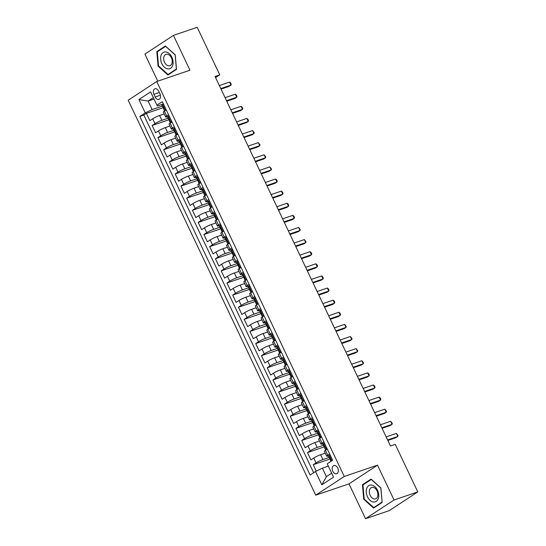 <?xml version="1.0" encoding="UTF-8"?>
<svg xmlns="http://www.w3.org/2000/svg" width="546" height="546" viewBox="0 0 546 546"><rect width="100%" height="100%" fill="white"/><g stroke="black" fill="none" stroke-linecap="round" stroke-linejoin="round"><path stroke-width="0.82" d="M337.728 468.038A4.327 2.901 -108.8 0 0 333.872 465.561A4.327 2.901 -108.8 0 0 332.794 471.273A4.327 2.901 -108.8 0 0 336.657 473.751A4.327 2.901 -108.8 0 0 337.728 468.038M365.527 518.7L394.048 499.986L377.511 465.158L348.983 483.872L365.527 518.7L389.278 510.619L417.799 491.905L395.222 444.355L390.472 445.973L215.022 76.467L219.772 74.85L197.188 27.3L173.437 35.381L144.915 54.095L157.767 81.163M348.983 483.872L315.731 495.181L128.201 100.232L156.722 81.518L344.26 476.46L315.731 495.181M164.155 113.923L159.555 115.486A5.405 0.682 154.6 0 0 152.675 118.803L149.857 120.646L146.41 113.377L163.807 107.46M168.072 118.223L161.855 120.332A5.405 0.682 154.6 0 0 154.975 123.649L152.157 125.491L169.56 119.581M152.157 125.491L155.61 132.76L158.422 130.917A5.405 0.682 154.6 0 1 165.308 127.6L169.908 126.037M175.655 138.152L171.062 139.715A5.405 0.682 154.6 0 0 164.175 143.032L161.363 144.881L157.91 137.612L175.314 131.695M181.409 150.266L176.815 151.829A5.405 0.682 154.6 0 0 169.929 155.146L167.117 156.995L163.663 149.727L181.06 143.81M187.162 162.38L182.569 163.943A5.405 0.682 154.6 0 0 175.682 167.26L172.87 169.11L169.417 161.841L186.814 155.924M192.915 174.502L188.322 176.065A5.405 0.682 154.6 0 0 181.436 179.375L178.624 181.224L175.17 173.956L192.567 168.038M198.669 186.616L194.069 188.179A5.405 0.682 154.6 0 0 187.189 191.489L184.377 193.339L180.924 186.07L198.321 180.153M204.422 198.73L199.822 200.293A5.405 0.682 154.6 0 0 192.943 203.603L190.124 205.453L186.677 198.184L204.074 192.267M210.176 210.845L205.576 212.408A5.405 0.682 154.6 0 0 198.696 215.725L195.877 217.567L192.431 210.299L209.828 204.381M215.923 222.959L211.329 224.522A5.405 0.682 154.6 0 0 204.443 227.839L201.631 229.682L198.178 222.413L215.581 216.496M221.676 235.073L217.083 236.636A5.405 0.682 154.6 0 0 210.196 239.953L207.384 241.796L203.931 234.527L221.335 228.61M227.429 247.188L222.836 248.751A5.405 0.682 154.6 0 0 215.95 252.068L213.138 253.91L209.684 246.642L227.081 240.725M233.183 259.302L228.59 260.865A5.405 0.682 154.6 0 0 221.703 264.182L218.891 266.025L215.438 258.756L232.835 252.839M238.936 271.417L234.343 272.98A5.405 0.682 154.6 0 0 227.457 276.296L224.645 278.139L221.191 270.871L238.588 264.953M244.69 283.531L240.09 285.094A5.405 0.682 154.6 0 0 233.21 288.411L230.392 290.26L226.945 282.992L244.342 277.075M250.443 295.645L245.843 297.208A5.405 0.682 154.6 0 0 238.964 300.525L236.145 302.375L232.698 295.106L250.095 289.189M256.197 307.76L251.597 309.323A5.405 0.682 154.6 0 0 244.717 312.64L241.898 314.489L238.452 307.221L255.849 301.303M261.944 319.874L257.35 321.437A5.405 0.682 154.6 0 0 250.464 324.754L247.652 326.604L244.198 319.335L261.602 313.418M267.697 331.995L263.104 333.558A5.405 0.682 154.6 0 0 256.217 336.868L253.405 338.718L249.952 331.449L267.356 325.532M273.45 344.11L268.857 345.673A5.405 0.682 154.6 0 0 261.971 348.983L259.159 350.832L255.705 343.564L273.102 337.646M279.204 356.224L274.611 357.787A5.405 0.682 154.6 0 0 267.724 361.104L264.912 362.947L261.459 355.678L278.856 349.761M284.957 368.338L280.364 369.901A5.405 0.682 154.6 0 0 273.478 373.218L270.666 375.061L267.212 367.792L284.609 361.875M290.711 380.453L286.111 382.016A5.405 0.682 154.6 0 0 279.231 385.333L276.413 387.175L272.966 379.907L290.363 373.99M296.464 392.567L291.864 394.13A5.405 0.682 154.6 0 0 284.985 397.447L282.166 399.29L278.719 392.021L296.116 386.104M302.218 404.682L297.618 406.244A5.405 0.682 154.6 0 0 290.738 409.561L287.919 411.404L284.466 404.136L301.87 398.218M307.964 416.796L303.371 418.359A5.405 0.682 154.6 0 0 296.485 421.676L293.673 423.519L290.219 416.25L307.623 410.333M313.718 428.91L309.125 430.473A5.405 0.682 154.6 0 0 302.238 433.79L299.426 435.64L295.973 428.364L313.37 422.454M319.471 441.025L314.878 442.588A5.405 0.682 154.6 0 0 307.992 445.905L305.18 447.754L301.726 440.486L319.123 434.568M325.225 453.139L320.632 454.702A5.405 0.682 154.6 0 0 313.745 458.019L310.933 459.868L307.48 452.6L324.877 446.683M329.627 453.958L327.764 455.18A5.405 0.682 -25.4 0 0 326.679 456.203A5.405 0.682 -25.4 0 0 328.48 455.91L329.108 455.698M323.874 441.844L322.01 443.065A5.405 0.682 -25.4 0 0 320.925 444.089A5.405 0.682 -25.4 0 0 322.727 443.796L323.355 443.584M318.12 429.729L316.257 430.951A5.405 0.682 -25.4 0 0 315.172 431.975A5.405 0.682 -25.4 0 0 316.973 431.681L317.601 431.463M312.367 417.608L310.51 418.83A5.405 0.682 -25.4 0 0 309.425 419.86A5.405 0.682 -25.4 0 0 311.227 419.567L311.848 419.348M306.62 405.494L304.757 406.715A5.405 0.682 -25.4 0 0 303.672 407.746A5.405 0.682 -25.4 0 0 305.473 407.452L306.094 407.234M300.866 393.379L299.003 394.601A5.405 0.682 -25.4 0 0 297.918 395.632A5.405 0.682 -25.4 0 0 299.72 395.331L300.348 395.12M295.113 381.265L293.25 382.487A5.405 0.682 -25.4 0 0 292.165 383.517A5.405 0.682 -25.4 0 0 293.966 383.217L294.594 383.005M289.36 369.151L287.496 370.372A5.405 0.682 -25.4 0 0 286.411 371.403A5.405 0.682 -25.4 0 0 288.213 371.103L288.841 370.891M283.606 357.036L281.743 358.258A5.405 0.682 -25.4 0 0 280.658 359.288A5.405 0.682 -25.4 0 0 282.459 358.988L283.087 358.777M277.853 344.922L275.989 346.144A5.405 0.682 -25.4 0 0 274.904 347.174A5.405 0.682 -25.4 0 0 276.706 346.874L277.334 346.662M272.099 332.807L270.236 334.029A5.405 0.682 -25.4 0 0 269.151 335.053A5.405 0.682 -25.4 0 0 270.952 334.759L271.58 334.548M266.352 320.693L264.489 321.915A5.405 0.682 -25.4 0 0 263.404 322.939A5.405 0.682 -25.4 0 0 265.206 322.645L265.827 322.433M260.599 308.579L258.736 309.8A5.405 0.682 -25.4 0 0 257.651 310.824A5.405 0.682 -25.4 0 0 259.452 310.531L260.073 310.319M254.845 296.464L252.982 297.686A5.405 0.682 -25.4 0 0 251.897 298.71A5.405 0.682 -25.4 0 0 253.699 298.416L254.327 298.205M249.092 284.35L247.229 285.572A5.405 0.682 -25.4 0 0 246.144 286.595A5.405 0.682 -25.4 0 0 247.945 286.302L248.573 286.084M243.339 272.229L241.475 273.457A5.405 0.682 -25.4 0 0 240.39 274.481A5.405 0.682 -25.4 0 0 242.192 274.188L242.82 273.969M237.585 260.114L235.722 261.336A5.405 0.682 -25.4 0 0 234.637 262.367A5.405 0.682 -25.4 0 0 236.438 262.073L237.066 261.855M231.832 248L229.968 249.222A5.405 0.682 -25.4 0 0 228.883 250.252A5.405 0.682 -25.4 0 0 230.685 249.952L231.313 249.74M226.078 235.886L224.215 237.107A5.405 0.682 -25.4 0 0 223.13 238.138A5.405 0.682 -25.4 0 0 224.932 237.838L225.559 237.626M220.331 223.771L218.468 224.993A5.405 0.682 -25.4 0 0 217.383 226.024A5.405 0.682 -25.4 0 0 219.185 225.723L219.806 225.512M214.578 211.657L212.715 212.879A5.405 0.682 -25.4 0 0 211.63 213.909A5.405 0.682 -25.4 0 0 213.431 213.609L214.052 213.397M208.825 199.543L206.961 200.764A5.405 0.682 -25.4 0 0 205.876 201.795A5.405 0.682 -25.4 0 0 207.678 201.494L208.306 201.283M203.071 187.428L201.208 188.65A5.405 0.682 -25.4 0 0 200.123 189.674A5.405 0.682 -25.4 0 0 201.924 189.38L202.552 189.169M197.318 175.314L195.454 176.535A5.405 0.682 -25.4 0 0 194.369 177.559A5.405 0.682 -25.4 0 0 196.171 177.266L196.799 177.054M191.564 163.199L189.701 164.421A5.405 0.682 -25.4 0 0 188.616 165.445A5.405 0.682 -25.4 0 0 190.417 165.151L191.045 164.94M185.811 151.085L183.947 152.307A5.405 0.682 -25.4 0 0 182.862 153.33A5.405 0.682 -25.4 0 0 184.664 153.037L185.292 152.825M180.057 138.971L178.194 140.192A5.405 0.682 -25.4 0 0 177.116 141.216A5.405 0.682 -25.4 0 0 178.911 140.923L179.538 140.704M174.31 126.849L172.447 128.078A5.405 0.682 -25.4 0 0 171.362 129.102A5.405 0.682 -25.4 0 0 173.164 128.808L173.785 128.59M153.911 94.328L155.173 96.99A4.191 2.812 -108.8 0 0 158.913 99.392A4.191 2.812 -108.8 0 0 159.958 93.857L158.688 91.189A4.191 2.812 -108.8 0 0 154.948 88.793A4.191 2.812 -108.8 0 0 153.911 94.328L159.309 92.492M154.04 99.072L148.089 101.092L152.116 109.575L145.229 112.892L139.831 116.428L310.108 475.034L315.506 471.491L321.833 484.821L333.551 477.129L327.225 463.807L332.623 460.264L162.346 101.658L156.948 105.201L157.664 105.931L162.285 104.361M145.229 112.892L138.902 99.563L150.621 91.878L156.948 105.201M329.142 457.439L322.932 459.548L320.632 454.702M323.389 445.324L317.178 447.433L314.878 442.588M317.635 433.21L311.425 435.319L309.125 430.473M311.889 421.096L305.671 423.205L303.371 418.359M306.135 408.981L299.918 411.09L297.618 406.244M300.382 396.86L294.164 398.976L291.864 394.13M294.628 384.746L288.418 386.861L286.111 382.016M288.875 372.631L282.664 374.747L280.364 369.901M283.121 360.517L276.911 362.633L274.611 357.787M277.368 348.403L271.157 350.518L268.857 345.673M271.615 336.288L265.404 338.404L263.104 333.558M265.868 324.174L259.65 326.29L257.35 321.437M260.114 312.059L253.897 314.168L251.597 309.323M254.361 299.945L248.143 302.054L245.843 297.208M248.607 287.831L242.397 289.94L240.09 285.094M242.854 275.716L236.643 277.825L234.343 272.98M237.1 263.602L230.89 265.711L228.59 260.865M231.347 251.481L225.136 253.597L222.836 248.751M225.594 239.366L219.383 241.482L217.083 236.636M219.847 227.252L213.629 229.368L211.329 224.522M214.093 215.138L207.876 217.253L205.576 212.408M208.34 203.023L202.129 205.139L199.822 200.293M202.586 190.909L196.376 193.025L194.069 188.179M196.833 178.795L190.622 180.91L188.322 176.065M191.08 166.68L184.869 168.789L182.569 163.943M185.326 154.566L179.115 156.675L176.815 151.829M179.573 142.451L173.362 144.56L171.062 139.715M173.826 130.337L167.608 132.446L165.308 127.6M168.557 114.735L166.694 115.957A5.405 0.682 154.6 0 0 165.609 116.987A5.405 0.682 154.6 0 0 167.41 116.694L168.031 116.475M146.41 113.377L143.823 115.076L313.643 472.713M322.932 459.548A5.405 0.682 -25.4 0 0 316.045 462.865L313.233 464.714L316.277 471.123M307.48 452.6L310.292 450.75A5.405 0.682 -25.4 0 1 317.178 447.433M301.726 440.486L304.538 438.636A5.405 0.682 -25.4 0 1 311.425 435.319M295.973 428.364L298.792 426.522A5.405 0.682 -25.4 0 1 305.671 423.205M290.219 416.25L293.038 414.407A5.405 0.682 -25.4 0 1 299.918 411.09M284.466 404.136L287.285 402.293A5.405 0.682 -25.4 0 1 294.164 398.976M278.719 392.021L281.531 390.178A5.405 0.682 -25.4 0 1 288.418 386.861M272.966 379.907L275.778 378.064A5.405 0.682 -25.4 0 1 282.664 374.747M267.212 367.792L270.024 365.95A5.405 0.682 -25.4 0 1 276.911 362.633M261.459 355.678L264.271 353.828A5.405 0.682 -25.4 0 1 271.157 350.518M255.705 343.564L258.517 341.714A5.405 0.682 -25.4 0 1 265.404 338.404M249.952 331.449L252.771 329.6A5.405 0.682 -25.4 0 1 259.65 326.29M244.198 319.335L247.017 317.485A5.405 0.682 -25.4 0 1 253.897 314.168M238.452 307.221L241.264 305.371A5.405 0.682 -25.4 0 1 248.143 302.054M232.698 295.106L235.51 293.257A5.405 0.682 -25.4 0 1 242.397 289.94M226.945 282.992L229.757 281.142A5.405 0.682 -25.4 0 1 236.643 277.825M221.191 270.871L224.003 269.028A5.405 0.682 -25.4 0 1 230.89 265.711M215.438 258.756L218.25 256.913A5.405 0.682 -25.4 0 1 225.136 253.597M209.684 246.642L212.496 244.799A5.405 0.682 -25.4 0 1 219.383 241.482M203.931 234.527L206.75 232.685A5.405 0.682 -25.4 0 1 213.629 229.368M198.178 222.413L200.996 220.57A5.405 0.682 -25.4 0 1 207.876 217.253M192.431 210.299L195.243 208.456A5.405 0.682 -25.4 0 1 202.129 205.139M186.677 198.184L189.489 196.335A5.405 0.682 -25.4 0 1 196.376 193.025M180.924 186.07L183.736 184.22A5.405 0.682 -25.4 0 1 190.622 180.91M175.17 173.956L177.982 172.106A5.405 0.682 -25.4 0 1 184.869 168.789M169.417 161.841L172.229 159.992A5.405 0.682 -25.4 0 1 179.115 156.675M163.663 149.727L166.475 147.877A5.405 0.682 -25.4 0 1 173.362 144.56M157.91 137.612L160.729 135.763A5.405 0.682 -25.4 0 1 167.608 132.446M166.257 109.889L164.394 111.111A5.405 0.682 154.6 0 0 163.309 112.142L165.609 116.987M172.004 122.004L170.14 123.225A5.405 0.682 154.6 0 0 169.062 124.256L171.362 129.102M177.757 134.125L175.894 135.347A5.405 0.682 154.6 0 0 174.809 136.37L177.116 141.216M183.511 146.239L181.647 147.461A5.405 0.682 154.6 0 0 180.562 148.485L182.862 153.33M189.264 158.354L187.401 159.575A5.405 0.682 154.6 0 0 186.316 160.599L188.616 165.445M195.018 170.468L193.154 171.69A5.405 0.682 154.6 0 0 192.069 172.713L194.369 177.559M200.771 182.582L198.908 183.804A5.405 0.682 154.6 0 0 197.823 184.828L200.123 189.674M206.525 194.697L204.661 195.918A5.405 0.682 154.6 0 0 203.576 196.949L205.876 201.795M212.278 206.811L210.415 208.033A5.405 0.682 154.6 0 0 209.33 209.063L211.63 213.909M218.025 218.926L216.161 220.147A5.405 0.682 154.6 0 0 215.076 221.178L217.383 226.024M223.778 231.04L221.915 232.262A5.405 0.682 154.6 0 0 220.83 233.292L223.13 238.138M229.532 243.154L227.668 244.376A5.405 0.682 154.6 0 0 226.583 245.407L228.883 250.252M235.285 255.269L233.422 256.49A5.405 0.682 154.6 0 0 232.337 257.521L234.637 262.367M241.039 267.383L239.175 268.605A5.405 0.682 154.6 0 0 238.09 269.635L240.39 274.481M246.792 279.497L244.929 280.726A5.405 0.682 154.6 0 0 243.844 281.75L246.144 286.595M252.545 291.619L250.682 292.84A5.405 0.682 154.6 0 0 249.597 293.864L251.897 298.71M258.292 303.733L256.436 304.955A5.405 0.682 154.6 0 0 255.351 305.978L257.651 310.824M264.046 315.847L262.182 317.069A5.405 0.682 154.6 0 0 261.097 318.093L263.404 322.939M269.799 327.962L267.936 329.183A5.405 0.682 154.6 0 0 266.851 330.207L269.151 335.053M275.553 340.076L273.689 341.298A5.405 0.682 154.6 0 0 272.604 342.322L274.904 347.174M281.306 352.19L279.443 353.412A5.405 0.682 154.6 0 0 278.358 354.443L280.658 359.288M287.06 364.305L285.196 365.527A5.405 0.682 154.6 0 0 284.111 366.557L286.411 371.403M292.813 376.419L290.95 377.641A5.405 0.682 154.6 0 0 289.865 378.671L292.165 383.517M298.566 388.534L296.703 389.755A5.405 0.682 154.6 0 0 295.618 390.786L297.918 395.632M304.313 400.648L302.457 401.87A5.405 0.682 154.6 0 0 301.372 402.9L303.672 407.746M310.067 412.762L308.203 413.984A5.405 0.682 154.6 0 0 307.118 415.015L309.425 419.86M315.82 424.877L313.957 426.105A5.405 0.682 154.6 0 0 312.872 427.129L315.172 431.975M321.574 436.998L319.71 438.22A5.405 0.682 154.6 0 0 318.625 439.243L320.925 444.089M327.327 449.112L325.464 450.334A5.405 0.682 154.6 0 0 324.379 451.358L326.679 456.203M162.319 106.101L152.116 109.575M394.048 499.986L417.799 491.905M377.511 465.158L344.26 476.46M156.722 81.518L189.974 70.209L173.437 35.381M215.561 77.614L219.772 74.85M153.358 97.638L148.089 101.092L138.902 99.563M328.344 466.154L322.393 468.175L326.419 476.658L331.688 473.198M143.823 115.076L139.831 116.428M313.233 464.714L330.63 458.797M315.506 471.491L322.393 468.175M321.833 484.821L326.419 476.658M158.06 66.121L167.909 74.993L176.501 69.356L175.246 54.846L165.397 45.973L156.804 51.611L158.06 66.121L158.586 65.943M382.152 502.463L380.896 487.96L371.055 479.081L362.462 484.718L363.718 499.228L373.566 508.101L382.152 502.463M158.504 51.031L156.804 51.611M364.243 499.051L363.718 499.228M364.162 484.145L362.462 484.718M163.636 104.375L162.435 104.259A3.583 0.45 154.6 0 0 161.752 104.914L162.844 107.214A3.583 0.45 154.6 0 0 163.124 107.262L163.67 107.193M162.435 104.259L163.418 103.924M165.923 110.108L165.308 110.319A3.583 0.45 154.6 0 0 164.626 110.961L163.534 108.668A3.583 0.45 -25.4 0 1 163.759 108.354L163.063 106.9A3.583 0.45 154.6 0 0 162.844 107.214M165.308 110.319L165.854 109.057M221.021 89.114L229.067 86.377L230.992 85.115L220.775 88.589M229.559 82.084L230.644 82.951L231.217 84.166L230.992 85.115L229.559 82.084L219.335 85.558M171.853 57.132A8.791 5.89 -108.8 0 0 163.104 52.546A8.791 5.89 -108.8 0 0 161.834 63.705A8.791 5.89 -108.8 0 0 170.584 68.291A8.791 5.89 -108.8 0 0 171.853 57.132M171.396 57.787A6.02 4.034 -108.8 0 0 166.032 54.341A6.02 4.034 -108.8 0 0 164.537 62.285A6.02 4.034 -108.8 0 0 169.908 65.732A6.02 4.034 -108.8 0 0 171.396 57.787M168.059 74.474L158.517 65.882L157.303 51.822L165.629 46.362L175.17 54.962L176.385 69.014L168.059 74.474L169.376 74.031M371.765 485.066A8.791 5.89 -108.8 0 0 366.291 492.437A8.791 5.89 -108.8 0 0 373.232 501.992A8.791 5.89 -108.8 0 0 378.706 494.621A8.791 5.89 -108.8 0 0 371.765 485.066M373.123 487.353A6.02 4.034 -108.8 0 0 371.683 487.448A6.02 4.034 -108.8 0 0 369.526 493.427A6.02 4.034 -108.8 0 0 374.126 498.942A6.02 4.034 -108.8 0 0 375.559 498.839A6.02 4.034 -108.8 0 0 377.723 492.867A6.02 4.034 -108.8 0 0 373.123 487.353M382.036 502.129L373.717 507.589L364.175 498.989L362.96 484.93L371.28 479.47L380.821 488.069L382.125 502.095M375.034 507.138L373.717 507.589M169.383 116.489L168.188 116.373A3.583 0.45 154.6 0 0 167.506 117.028L168.598 119.335A3.583 0.45 154.6 0 0 168.878 119.376L169.424 119.308M168.188 116.373L169.171 116.039M171.676 122.222L171.062 122.434A3.583 0.45 154.6 0 0 170.379 123.075L169.287 120.789A3.583 0.45 -25.4 0 1 169.506 120.468L168.816 119.014A3.583 0.45 154.6 0 0 168.598 119.335M171.062 122.434L171.608 121.171M226.774 101.228L234.821 98.492L236.746 97.229L226.529 100.703M235.306 94.199L236.398 95.065L236.971 96.28L236.746 97.229L235.306 94.199L225.089 97.673M175.136 128.603L173.942 128.487A3.583 0.45 154.6 0 0 173.259 129.143L174.351 131.45A3.583 0.45 154.6 0 0 174.631 131.49L175.17 131.429M173.942 128.487L174.925 128.153M177.43 134.336L176.815 134.548A3.583 0.45 154.6 0 0 176.133 135.19L175.041 132.903A3.583 0.45 -25.4 0 1 175.259 132.582L174.57 131.129A3.583 0.45 154.6 0 0 174.351 131.45M176.815 134.548L177.361 133.285M232.528 113.343L240.574 110.606L242.499 109.343L232.282 112.817M241.059 106.313L242.151 107.18L242.724 108.395L242.499 109.343L241.059 106.313L230.842 109.787M180.89 140.718L179.689 140.602A3.583 0.45 154.6 0 0 179.013 141.257L180.105 143.564A3.583 0.45 154.6 0 0 180.385 143.605L180.924 143.543M179.689 140.602L180.678 140.267M183.183 146.451L182.569 146.662A3.583 0.45 154.6 0 0 181.886 147.304L180.794 145.018A3.583 0.45 -25.4 0 1 181.013 144.697L180.323 143.243A3.583 0.45 154.6 0 0 180.105 143.564M182.569 146.662L183.115 145.4M238.281 125.457L246.321 122.72L248.253 121.458L238.029 124.932M246.812 118.427L247.904 119.294L248.478 120.509L248.253 121.458L246.812 118.427L236.595 121.901M186.643 152.832L185.442 152.716A3.583 0.45 154.6 0 0 184.766 153.371L185.858 155.678A3.583 0.45 154.6 0 0 186.138 155.719L186.677 155.658M185.442 152.716L186.432 152.382M188.936 158.565L188.322 158.777A3.583 0.45 154.6 0 0 187.633 159.418L186.548 157.132A3.583 0.45 -25.4 0 1 186.766 156.811L186.077 155.357A3.583 0.45 154.6 0 0 185.858 155.678M188.322 158.777L188.868 157.514M244.035 137.572L252.075 134.835L254.006 133.572L243.782 137.046M252.566 130.542L254.231 132.623L254.006 133.572L252.566 130.542L242.349 134.016M192.397 164.947L191.196 164.837A3.583 0.45 154.6 0 0 190.513 165.493L191.612 167.793A3.583 0.45 154.6 0 0 191.892 167.834L192.431 167.772M191.196 164.837L192.185 164.496M194.69 170.686L194.076 170.891A3.583 0.45 154.6 0 0 193.386 171.533L192.301 169.246A3.583 0.45 -25.4 0 1 192.52 168.932L191.83 167.479A3.583 0.45 154.6 0 0 191.612 167.793M194.076 170.891L194.622 169.629M249.788 149.686L257.828 146.949L259.76 145.686L249.536 149.16M258.319 142.656L259.985 144.738L259.76 145.686L258.319 142.656L248.096 146.137M198.15 177.061L196.949 176.952A3.583 0.45 154.6 0 0 196.267 177.607L197.359 179.907A3.583 0.45 154.6 0 0 197.645 179.955L198.184 179.887M196.949 176.952L197.939 176.611M200.437 182.801L199.829 183.006A3.583 0.45 154.6 0 0 199.14 183.647L198.055 181.361A3.583 0.45 -25.4 0 1 198.273 181.047L197.584 179.593A3.583 0.45 154.6 0 0 197.359 179.907M199.829 183.006L200.375 181.75M255.542 161.8L263.582 159.063L265.506 157.801L255.289 161.275M264.073 154.771L265.731 156.852L265.506 157.801L264.073 154.771L253.849 158.251M203.904 189.175L202.702 189.066A3.583 0.45 154.6 0 0 202.02 189.721L203.112 192.021A3.583 0.45 154.6 0 0 203.392 192.069L203.938 192.001M202.702 189.066L203.685 188.732M206.19 194.915L205.576 195.12A3.583 0.45 154.6 0 0 204.893 195.761L203.801 193.475A3.583 0.45 -25.4 0 1 204.027 193.161L203.337 191.707A3.583 0.45 154.6 0 0 203.112 192.021M205.576 195.12L206.129 193.864M261.288 173.915L269.335 171.185L271.26 169.915L261.043 173.389M269.826 166.885L271.485 168.967L271.26 169.915L269.826 166.885L259.603 170.366M209.657 201.29L208.456 201.181A3.583 0.45 154.6 0 0 207.773 201.836L208.865 204.136A3.583 0.45 154.6 0 0 209.145 204.184L209.691 204.115M208.456 201.181L209.439 200.846M211.944 207.03L211.329 207.234A3.583 0.45 154.6 0 0 210.647 207.883L209.555 205.589A3.583 0.45 -25.4 0 1 209.78 205.276L209.084 203.822A3.583 0.45 154.6 0 0 208.865 204.136M211.329 207.234L211.875 205.978M267.042 186.029L275.088 183.299L277.013 182.03L266.796 185.51M275.573 179.006L276.665 179.873L277.238 181.081L277.013 182.03L275.573 179.006L265.356 182.48M215.404 213.404L214.209 213.295A3.583 0.45 154.6 0 0 213.527 213.95L214.619 216.25A3.583 0.45 154.6 0 0 214.899 216.298L215.445 216.23M214.209 213.295L215.192 212.96M217.697 219.144L217.083 219.349A3.583 0.45 154.6 0 0 216.4 219.997L215.308 217.704A3.583 0.45 -25.4 0 1 215.527 217.39L214.837 215.936A3.583 0.45 154.6 0 0 214.619 216.25M217.083 219.349L217.629 218.093M272.795 198.143L280.842 195.413L282.767 194.144L272.55 197.625M281.327 191.12L282.418 191.987L282.992 193.195L282.767 194.144L281.327 191.12L271.109 194.594M221.157 225.525L219.963 225.409A3.583 0.45 154.6 0 0 219.28 226.064L220.372 228.365A3.583 0.45 154.6 0 0 220.652 228.412L221.191 228.344M219.963 225.409L220.946 225.075M223.45 231.258L222.836 231.463A3.583 0.45 154.6 0 0 222.154 232.111L221.062 229.818A3.583 0.45 -25.4 0 1 221.28 229.504L220.591 228.051A3.583 0.45 154.6 0 0 220.372 228.365M222.836 231.463L223.382 230.207M278.549 210.265L286.595 207.528L288.52 206.265L278.303 209.739M287.08 203.235L288.172 204.102L288.745 205.31L288.52 206.265L287.08 203.235L276.863 206.709M226.911 237.64L225.71 237.524A3.583 0.45 154.6 0 0 225.034 238.179L226.126 240.479A3.583 0.45 154.6 0 0 226.406 240.527L226.945 240.458M225.71 237.524L226.699 237.189M229.204 243.373L228.59 243.584A3.583 0.45 154.6 0 0 227.907 244.226M228.59 243.584L229.136 242.322M284.302 222.379L292.342 219.642L294.274 218.38L284.05 221.853M292.833 215.349L293.925 216.216L294.499 217.424L294.274 218.38L292.833 215.349L282.616 218.823M227.9 244.226L226.815 241.933A3.583 0.45 -25.4 0 1 227.034 241.619L226.344 240.165A3.583 0.45 154.6 0 0 226.126 240.479M232.664 249.754L231.463 249.638A3.583 0.45 154.6 0 0 230.787 250.293L231.879 252.593A3.583 0.45 154.6 0 0 232.159 252.641L232.698 252.573M231.463 249.638L232.453 249.304M234.957 255.487L234.343 255.699A3.583 0.45 154.6 0 0 233.654 256.34L232.569 254.047A3.583 0.45 -25.4 0 1 232.787 253.733L232.098 252.279A3.583 0.45 154.6 0 0 231.879 252.593M234.343 255.699L234.889 254.436M290.056 234.493L298.096 231.757L300.027 230.494L289.803 233.968M298.587 227.464L300.252 229.545L300.027 230.494L298.587 227.464L288.37 230.938M238.418 261.868L237.217 261.752A3.583 0.45 154.6 0 0 236.534 262.408L237.633 264.708A3.583 0.45 154.6 0 0 237.913 264.755L238.452 264.687M237.217 261.752L238.206 261.418M240.704 267.601L240.097 267.813A3.583 0.45 154.6 0 0 239.407 268.455L238.322 266.161A3.583 0.45 -25.4 0 1 238.541 265.847L237.851 264.394A3.583 0.45 154.6 0 0 237.633 264.708M240.097 267.813L240.643 266.55M295.809 246.608L303.849 243.871L305.78 242.608L295.557 246.082M304.34 239.578L306.006 241.66L305.78 242.608L304.34 239.578L294.117 243.052M244.171 273.983L242.97 273.867A3.583 0.45 154.6 0 0 242.287 274.522L243.38 276.829A3.583 0.45 154.6 0 0 243.666 276.87L244.205 276.808M242.97 273.867L243.96 273.532M246.458 279.716L245.843 279.927A3.583 0.45 154.6 0 0 245.161 280.569L244.076 278.283A3.583 0.45 -25.4 0 1 244.294 277.962L243.605 276.508A3.583 0.45 154.6 0 0 243.38 276.829M245.843 279.927L246.396 278.665M301.556 258.722L309.602 255.985L311.527 254.723L301.31 258.197M310.094 251.692L311.179 252.559L311.752 253.774L311.527 254.723L310.094 251.692L299.87 255.166M249.925 286.097L248.723 285.981A3.583 0.45 154.6 0 0 248.041 286.636L249.133 288.943A3.583 0.45 154.6 0 0 249.413 288.984L249.959 288.923M248.723 285.981L249.706 285.647M252.211 291.83L251.597 292.042A3.583 0.45 154.6 0 0 250.914 292.683L249.822 290.397A3.583 0.45 -25.4 0 1 250.048 290.076L249.351 288.622A3.583 0.45 154.6 0 0 249.133 288.943M251.597 292.042L252.15 290.779M307.309 270.836L315.356 268.1L317.281 266.837L307.064 270.311M315.847 263.807L316.933 264.673L317.506 265.888L317.281 266.837L315.847 263.807L305.623 267.281M255.678 298.212L254.477 298.096A3.583 0.45 154.6 0 0 253.794 298.751L254.886 301.058A3.583 0.45 154.6 0 0 255.166 301.099L255.712 301.037M254.477 298.096L255.46 297.761M257.965 303.945L257.35 304.156A3.583 0.45 154.6 0 0 256.668 304.798L255.576 302.511A3.583 0.45 -25.4 0 1 255.794 302.191L255.105 300.737A3.583 0.45 154.6 0 0 254.886 301.058M257.35 304.156L257.896 302.894M313.063 282.951L321.109 280.214L323.034 278.951L312.817 282.425M321.594 275.921L322.686 276.788L323.259 278.003L323.034 278.951L321.594 275.921L311.377 279.395M261.425 310.326L260.23 310.217A3.583 0.45 154.6 0 0 259.548 310.872L260.64 313.172A3.583 0.45 154.6 0 0 260.92 313.213L261.459 313.151M260.23 310.217L261.213 309.875M263.718 316.059L263.104 316.27A3.583 0.45 154.6 0 0 262.421 316.912L261.329 314.626A3.583 0.45 -25.4 0 1 261.548 314.312L260.858 312.858A3.583 0.45 154.6 0 0 260.64 313.172M263.104 316.27L263.65 315.008M318.816 295.065L326.863 292.328L328.788 291.066L318.571 294.54M327.347 288.035L328.439 288.902L329.013 290.117L328.788 291.066L327.347 288.035L317.13 291.516M267.178 322.44L265.984 322.331A3.583 0.45 154.6 0 0 265.301 322.986L266.393 325.286A3.583 0.45 154.6 0 0 266.673 325.334L267.212 325.266M265.984 322.331L266.967 321.99M269.471 328.18L268.857 328.385A3.583 0.45 154.6 0 0 268.175 329.026M268.857 328.385L269.403 327.129M324.57 307.18L332.616 304.443L334.541 303.18L324.317 306.654M333.101 300.15L334.193 301.023L334.766 302.231L334.541 303.18L333.101 300.15L322.884 303.631M268.168 329.026L267.083 326.74A3.583 0.45 -25.4 0 1 267.301 326.426L266.612 324.972A3.583 0.45 154.6 0 0 266.393 325.286M272.932 334.555L271.731 334.445A3.583 0.45 154.6 0 0 271.055 335.101L272.147 337.401A3.583 0.45 154.6 0 0 272.427 337.448L272.966 337.38M271.731 334.445L272.72 334.111M275.225 340.295L274.611 340.499A3.583 0.45 154.6 0 0 273.921 341.141L272.836 338.854A3.583 0.45 -25.4 0 1 273.055 338.54L272.365 337.087A3.583 0.45 154.6 0 0 272.147 337.401M274.611 340.499L275.157 339.243M330.323 319.294L338.363 316.564L340.295 315.295L330.071 318.768M338.854 312.264L339.946 313.138L340.52 314.346L340.295 315.295L338.854 312.264L328.637 315.745M278.685 346.669L277.484 346.56A3.583 0.45 154.6 0 0 276.808 347.215L277.9 349.515A3.583 0.45 154.6 0 0 278.18 349.563L278.719 349.495M277.484 346.56L278.474 346.225M280.978 352.409L280.364 352.614A3.583 0.45 154.6 0 0 279.675 353.262L278.59 350.969A3.583 0.45 -25.4 0 1 278.808 350.655L278.119 349.201A3.583 0.45 154.6 0 0 277.9 349.515M280.364 352.614L280.91 351.358M336.077 331.408L344.116 328.678L346.048 327.409L335.824 330.89M344.608 324.385L346.273 326.46L346.048 327.409L344.608 324.385L334.391 327.859M284.439 358.783L283.238 358.674A3.583 0.45 154.6 0 0 282.555 359.329L283.654 361.629A3.583 0.45 154.6 0 0 283.934 361.677L284.473 361.609M283.238 358.674L284.227 358.34M286.725 364.523L286.118 364.728A3.583 0.45 154.6 0 0 285.428 365.376L284.343 363.083A3.583 0.45 -25.4 0 1 284.562 362.769L283.872 361.315A3.583 0.45 154.6 0 0 283.654 361.629M286.118 364.728L286.664 363.472M341.83 343.523L349.87 340.793L351.801 339.523L341.578 343.004M350.361 336.5L352.027 338.575L351.801 339.523L350.361 336.5L340.138 339.974M290.192 370.905L288.991 370.789A3.583 0.45 154.6 0 0 288.308 371.444L289.4 373.744A3.583 0.45 154.6 0 0 289.68 373.792L290.226 373.723M288.991 370.789L289.981 370.454M292.479 376.638L291.864 376.842A3.583 0.45 154.6 0 0 291.182 377.491L290.097 375.198A3.583 0.45 -25.4 0 1 290.315 374.884L289.626 373.43A3.583 0.45 154.6 0 0 289.4 373.744M291.864 376.842L292.417 375.587M347.577 355.644L355.623 352.907L357.548 351.638L347.331 355.118M356.115 348.614L357.773 350.689L357.548 351.638L356.115 348.614L345.891 352.088M295.946 383.019L294.744 382.903A3.583 0.45 154.6 0 0 294.062 383.558L295.154 385.858A3.583 0.45 154.6 0 0 295.434 385.906L295.98 385.838M294.744 382.903L295.727 382.569M298.232 388.752L297.618 388.964A3.583 0.45 154.6 0 0 296.935 389.605L295.843 387.312A3.583 0.45 -25.4 0 1 296.069 386.998L295.372 385.544A3.583 0.45 154.6 0 0 295.154 385.858M297.618 388.964L298.171 387.701M353.33 367.758L361.377 365.021L363.302 363.759L353.085 367.233M361.868 360.729L363.527 362.803L363.302 363.759L361.868 360.729L351.644 364.202M301.699 395.133L300.498 395.017A3.583 0.45 154.6 0 0 299.815 395.673L300.907 397.973A3.583 0.45 154.6 0 0 301.187 398.02L301.733 397.952M300.498 395.017L301.481 394.683M303.986 400.866L303.371 401.078A3.583 0.45 154.6 0 0 302.689 401.72L301.597 399.426A3.583 0.45 -25.4 0 1 301.815 399.112L301.126 397.659A3.583 0.45 154.6 0 0 300.907 397.973M303.371 401.078L303.917 399.815M359.084 379.873L367.13 377.136L369.055 375.873L358.838 379.347M367.615 372.843L368.707 373.71L369.28 374.925L369.055 375.873L367.615 372.843L357.398 376.317M307.446 407.248L306.251 407.132A3.583 0.45 154.6 0 0 305.569 407.787L306.661 410.087A3.583 0.45 154.6 0 0 306.941 410.135L307.48 410.066M306.251 407.132L307.234 406.797M309.739 412.981L309.125 413.192A3.583 0.45 154.6 0 0 308.442 413.834L307.35 411.541A3.583 0.45 -25.4 0 1 307.569 411.227L306.879 409.773A3.583 0.45 154.6 0 0 306.661 410.087M309.125 413.192L309.671 411.93M364.837 391.987L372.884 389.25L374.809 387.988L364.592 391.462M373.368 384.957L374.46 385.824L375.034 387.039L374.809 387.988L373.368 384.957L363.151 388.431M313.199 419.362L311.998 419.246A3.583 0.45 154.6 0 0 311.322 419.901L312.414 422.208A3.583 0.45 154.6 0 0 312.694 422.249L313.233 422.181M311.998 419.246L312.988 418.912M315.492 425.095L314.878 425.307A3.583 0.45 154.6 0 0 314.196 425.948L313.104 423.662A3.583 0.45 -25.4 0 1 313.322 423.341L312.633 421.887A3.583 0.45 154.6 0 0 312.414 422.208M314.878 425.307L315.424 424.044M370.591 404.101L378.631 401.365L380.562 400.102L370.338 403.576M379.122 397.072L380.214 397.938L380.787 399.153L380.562 400.102L379.122 397.072L368.905 400.546M318.953 431.477L317.752 431.36A3.583 0.45 154.6 0 0 317.076 432.016L318.168 434.323A3.583 0.45 154.6 0 0 318.448 434.363L318.987 434.302M317.752 431.36L318.741 431.026M321.246 437.209L320.632 437.421A3.583 0.45 154.6 0 0 319.942 438.063L318.857 435.776A3.583 0.45 -25.4 0 1 319.076 435.455L318.386 434.002A3.583 0.45 154.6 0 0 318.168 434.323M320.632 437.421L321.178 436.158M376.344 416.216L384.384 413.479L386.315 412.216L376.092 415.69M384.875 409.186L386.541 411.268L386.315 412.216L384.875 409.186L374.658 412.66M324.706 443.591L323.505 443.475A3.583 0.45 154.6 0 0 322.822 444.13L323.921 446.437A3.583 0.45 154.6 0 0 324.201 446.478L324.74 446.416M323.505 443.475L324.495 443.14M326.999 449.324L326.385 449.535A3.583 0.45 154.6 0 0 325.696 450.177L324.611 447.891A3.583 0.45 -25.4 0 1 324.829 447.57L324.14 446.116A3.583 0.45 154.6 0 0 323.921 446.437M326.385 449.535L326.931 448.273M382.098 428.33L390.137 425.593L392.069 424.331L381.845 427.805M390.629 421.3L392.294 423.382L392.069 424.331L390.629 421.3L380.405 424.774M330.46 455.705L329.258 455.589A3.583 0.45 154.6 0 0 328.576 456.251L329.675 458.551A3.583 0.45 154.6 0 0 329.955 458.592L330.494 458.531M329.258 455.589L330.248 455.255M387.851 440.445L395.891 437.708L397.816 436.445L387.599 439.919M396.382 433.415L398.048 435.496L397.816 436.445L396.382 433.415L386.158 436.896M330.992 461.336L330.364 460.005A3.583 0.45 -25.4 0 1 330.583 459.691L329.893 458.237A3.583 0.45 154.6 0 0 329.675 458.551M161.855 120.332L159.555 115.486M154.975 123.649L152.675 118.803M316.045 462.865L313.745 458.019M310.292 450.75L307.992 445.905M304.538 438.636L302.238 433.79M298.792 426.522L296.485 421.676M293.038 414.407L290.738 409.561M287.285 402.293L284.985 397.447M281.531 390.178L279.231 385.333M275.778 378.064L273.478 373.218M270.024 365.95L267.724 361.104M264.271 353.828L261.971 348.983M258.517 341.714L256.217 336.868M252.771 329.6L250.464 324.754M247.017 317.485L244.717 312.64M241.264 305.371L238.964 300.525M235.51 293.257L233.21 288.411M229.757 281.142L227.457 276.296M224.003 269.028L221.703 264.182M218.25 256.913L215.95 252.068M212.496 244.799L210.196 239.953M206.75 232.685L204.443 227.839M200.996 220.57L198.696 215.725M195.243 208.456L192.943 203.603M189.489 196.335L187.189 191.489M183.736 184.22L181.436 179.375M177.982 172.106L175.682 167.26M172.229 159.992L169.929 155.146M166.475 147.877L164.175 143.032M160.729 135.763L158.422 130.917M166.694 115.957L164.394 111.111M172.447 128.078L170.14 123.225M178.194 140.192L175.894 135.347M183.947 152.307L181.647 147.461M189.701 164.421L187.401 159.575M195.454 176.535L193.154 171.69M201.208 188.65L198.908 183.804M206.961 200.764L204.661 195.918M212.715 212.879L210.415 208.033M218.468 224.993L216.161 220.147M224.215 237.107L221.915 232.262M229.968 249.222L227.668 244.376M235.722 261.336L233.422 256.49M241.475 273.457L239.175 268.605M247.229 285.572L244.929 280.726M252.982 297.686L250.682 292.84M258.736 309.8L256.436 304.955M264.489 321.915L262.182 317.069M270.236 334.029L267.936 329.183M275.989 346.144L273.689 341.298M281.743 358.258L279.443 353.412M287.496 370.372L285.196 365.527M293.25 382.487L290.95 377.641M299.003 394.601L296.703 389.755M304.757 406.715L302.457 401.87M310.51 418.83L308.203 413.984M316.257 430.951L313.957 426.105M322.01 443.065L319.71 438.22M327.764 455.18L325.464 450.334M160.415 95.209L155.173 96.99M165.336 110.265L162.49 104.266M171.089 122.379L168.236 116.38M176.836 134.493L173.99 128.494M182.589 146.608L179.743 140.609M188.343 158.722L185.497 152.723M194.096 170.837L191.25 164.837M199.85 182.951L197.004 176.952M205.603 195.065L202.757 189.066M211.357 207.18L208.504 201.187M217.11 219.294L214.257 213.302M222.857 231.408L220.011 225.416M228.61 243.523L225.764 237.53M234.364 255.644L231.518 249.645M240.117 267.758L237.271 261.759M245.871 279.873L243.025 273.874M251.624 291.987L248.778 285.988M257.378 304.102L254.525 298.102M263.131 316.216L260.278 310.217M268.878 328.33L266.032 322.331M274.631 340.445L271.785 334.445M280.385 352.559L277.539 346.567M286.138 364.673L283.292 358.681M291.892 376.788L289.046 370.795M297.645 388.902L294.799 382.91M303.399 401.023L300.546 395.024M309.152 413.138L306.299 407.139M314.899 425.252L312.053 419.253M320.652 437.366L317.806 431.367M326.406 449.481L323.56 443.482M331.791 460.81L329.313 455.596"/></g></svg>
